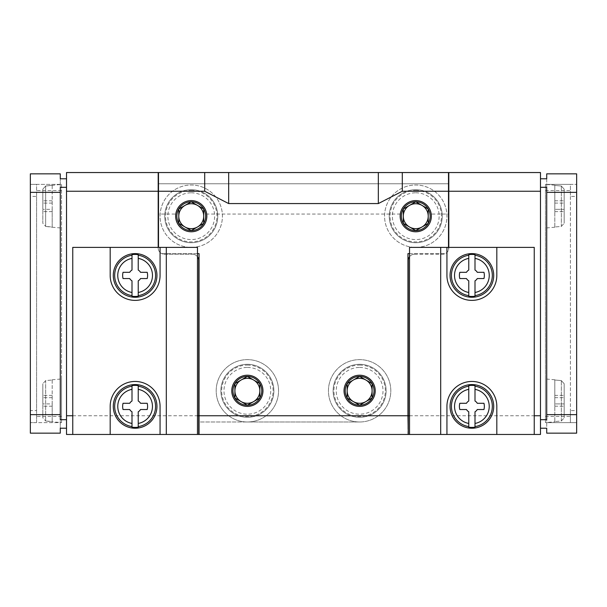 <?xml version="1.0" encoding="UTF-8"?>
<svg xmlns="http://www.w3.org/2000/svg" width="607" height="607" viewBox="0 0 607 607"><rect width="100%" height="100%" fill="white"/><g stroke="black" fill="none" stroke-linecap="round" stroke-linejoin="round"><path stroke-width="0.46" stroke-dasharray="3.04 2.28" d="M42.824 403.905L42.824 383.738L42.824 417.836L42.824 403.905L42.824 417.836L45.669 420.985L42.824 417.836L42.824 383.738L42.824 403.905L52.179 403.905L52.179 421.797L45.669 420.985L52.179 421.562L52.179 397.668L52.179 403.905L42.824 403.905M45.669 380.589L42.824 383.738L45.669 380.589L52.179 380.012L45.669 380.589L45.669 420.985L45.669 380.589M42.824 209.332L42.824 189.164L42.824 223.262L42.824 209.332L42.824 223.262L45.669 226.411L42.824 223.262L42.824 189.164L42.824 209.332L52.179 209.332L52.179 227.223L45.669 226.411L52.179 226.988L52.179 203.095L52.179 209.332L42.824 209.332M52.179 185.203L45.669 186.015L42.824 189.164L45.669 186.015L61.535 184.384L30.35 184.384L30.35 422.616L30.35 184.384L36.587 184.384L36.587 196.41L30.35 196.41M564.176 383.738L561.331 380.589L554.821 380.012L561.331 380.589L564.176 383.738L564.176 417.836L564.176 383.738M561.331 420.985L564.176 417.836L561.331 420.985L554.821 421.562L561.331 420.985L561.331 380.589L561.331 420.985M564.176 403.905L564.176 417.836L564.176 403.905L554.821 403.905L554.821 380.012L554.821 406.189L554.821 403.905L564.176 403.905M564.176 189.164L561.331 186.015L554.821 185.439L561.331 186.015L564.176 189.164L564.176 223.262L564.176 189.164M561.331 226.411L564.176 223.262L561.331 226.411L554.821 226.988L561.331 226.411L561.331 186.015L561.331 226.411M564.176 209.332L564.176 223.262L564.176 209.332L554.821 209.332L554.821 185.439L554.821 211.615L554.821 209.332L564.176 209.332M30.35 433.155L30.35 173.845L60.283 173.845L60.283 433.155L30.35 433.155M409.52 434.46L534.243 434.46L409.52 434.46L409.52 247.375L448.497 247.375L448.497 249.947A6.237 6.237 0 0 0 448.808 247.997L448.808 172.54M409.52 415.757L534.243 415.757L534.243 247.375L448.808 247.375L448.808 247.997A6.237 6.237 0 0 1 442.571 254.234A6.237 6.237 0 0 0 448.497 249.947L448.497 214.051L431.198 214.051C429.369 205.758 424.225 201.274 415.757 200.598A15.592 15.592 0 0 0 400.165 216.191A15.592 15.592 0 0 0 415.757 231.783A15.592 15.592 0 0 0 431.342 216.191A15.592 15.592 0 0 0 415.757 200.598A15.592 15.592 0 0 1 429.255 223.991A15.592 15.592 0 0 1 402.251 223.991A15.592 15.592 0 0 1 415.757 200.598C407.282 201.274 402.138 205.758 400.309 214.051A15.592 15.592 0 0 0 415.757 231.783A15.592 15.592 0 0 0 431.198 214.051M72.757 434.46L197.48 434.46L72.757 434.46L72.757 247.375L197.48 247.375L197.48 253.612L161.712 253.612A6.237 6.237 0 0 0 164.429 254.234L192.495 254.234L164.429 254.234A6.237 6.237 0 0 1 158.192 247.997A6.237 6.237 0 0 0 161.712 253.612L199.043 253.612L199.043 421.986L247.375 421.986A31.185 31.185 0 0 0 274.379 375.217A31.185 31.185 0 0 0 220.371 375.217A31.185 31.185 0 0 0 247.375 421.986L359.625 421.986A31.185 31.185 0 0 0 386.629 375.217A31.185 31.185 0 0 0 332.621 375.217A31.185 31.185 0 0 0 359.625 421.986L199.043 421.986L199.043 434.46M72.757 415.757L197.48 415.757L197.48 256.731A6.237 6.237 0 0 0 192.495 254.234A6.237 6.237 0 0 1 198.732 260.471L198.732 434.46M540.48 172.54L66.52 172.54L66.52 434.46L540.48 434.46L540.48 172.54M359.625 406.402A15.592 15.592 0 0 0 375.217 390.809A15.592 15.592 0 0 0 359.625 375.217A15.592 15.592 0 0 0 344.032 390.809A15.592 15.592 0 0 0 359.625 406.402A15.592 15.592 0 0 0 375.217 390.809A15.592 15.592 0 0 0 359.625 375.217A15.592 15.592 0 0 1 373.13 398.602A15.592 15.592 0 0 1 346.127 398.602A15.592 15.592 0 0 1 359.625 375.217A15.592 15.592 0 0 0 344.032 390.809A15.592 15.592 0 0 0 359.625 406.402M247.375 406.402A15.592 15.592 0 0 0 262.968 390.809A15.592 15.592 0 0 0 247.375 375.217A15.592 15.592 0 0 0 231.783 390.809A15.592 15.592 0 0 0 247.375 406.402A15.592 15.592 0 0 0 262.968 390.809A15.592 15.592 0 0 0 247.375 375.217A15.592 15.592 0 0 1 260.873 398.602A15.592 15.592 0 0 1 233.87 398.602A15.592 15.592 0 0 1 247.375 375.217A15.592 15.592 0 0 0 231.783 390.809A15.592 15.592 0 0 0 247.375 406.402M191.243 231.783A15.592 15.592 0 0 0 206.835 216.191A15.592 15.592 0 0 0 191.243 200.598A15.592 15.592 0 0 0 175.658 216.191A15.592 15.592 0 0 0 191.243 231.783M546.717 187.32L546.717 419.68M540.48 187.32L540.48 428.223L546.717 428.223L546.717 178.777L540.48 178.777L540.48 187.32M540.48 428.223L540.48 178.777M546.717 173.845L546.717 433.155L576.65 433.155L576.65 173.845L546.717 173.845M60.283 187.32L60.283 419.68M66.52 187.32L66.52 428.223L60.283 428.223L60.283 178.777L66.52 178.777L66.52 187.32M66.52 428.223L66.52 178.777M576.65 422.616L576.65 184.384L576.65 422.616L545.465 422.616L576.65 422.616M158.192 172.54L158.192 247.375M408.268 434.46L408.268 260.471A6.237 6.237 0 0 1 414.505 254.234A6.237 6.237 0 0 0 409.52 256.731M414.505 254.234L442.571 254.234L414.505 254.234M407.957 434.46L407.957 415.757L199.043 415.757M448.497 214.051L448.497 172.54M158.503 247.375L158.503 183.762L448.497 183.762L158.503 183.762L158.503 172.54M415.757 247.375A31.185 31.185 0 0 0 442.761 200.598A31.185 31.185 0 0 0 388.753 200.598A31.185 31.185 0 0 0 415.757 247.375A31.185 31.185 0 0 0 446.934 216.191A31.185 31.185 0 0 0 415.757 185.014A31.185 31.185 0 0 0 384.572 216.191A31.185 31.185 0 0 0 415.757 247.375M191.243 247.375A31.185 31.185 0 0 0 218.247 200.598A31.185 31.185 0 0 0 164.239 200.598A31.185 31.185 0 0 0 191.243 247.375A31.185 31.185 0 0 0 222.428 216.191A31.185 31.185 0 0 0 191.243 185.014A31.185 31.185 0 0 0 160.066 216.191A31.185 31.185 0 0 0 191.243 247.375M191.243 190.469A25.722 25.722 0 0 1 213.527 229.051A25.722 25.722 0 0 1 168.966 229.051A25.722 25.722 0 0 1 191.243 190.469M415.757 190.469A25.722 25.722 0 0 1 438.034 229.051A25.722 25.722 0 0 1 393.473 229.051A25.722 25.722 0 0 1 415.757 190.469M247.375 421.986A31.185 31.185 0 0 0 278.552 390.809A31.185 31.185 0 0 0 247.375 359.625A31.185 31.185 0 0 0 216.191 390.809A31.185 31.185 0 0 0 247.375 421.986M247.375 365.08A25.722 25.722 0 0 1 269.652 403.67A25.722 25.722 0 0 1 225.098 403.67A25.722 25.722 0 0 1 247.375 365.08M359.625 421.986A31.185 31.185 0 0 0 390.809 390.809A31.185 31.185 0 0 0 359.625 359.625A31.185 31.185 0 0 0 328.448 390.809A31.185 31.185 0 0 0 359.625 421.986M359.625 365.08A25.722 25.722 0 0 1 381.902 403.67A25.722 25.722 0 0 1 337.348 403.67A25.722 25.722 0 0 1 359.625 365.08M191.243 189.688A26.503 26.503 0 0 1 214.203 229.446A26.503 26.503 0 0 1 168.291 229.446A26.503 26.503 0 0 1 191.243 189.688A26.503 26.503 0 0 1 214.203 229.446A26.503 26.503 0 0 1 168.291 229.446A26.503 26.503 0 0 1 191.243 189.688M191.243 192.806A23.385 23.385 0 0 1 211.502 227.883A23.385 23.385 0 0 1 170.992 227.883A23.385 23.385 0 0 1 191.243 192.806M175.802 214.051A15.592 15.592 0 0 0 191.243 231.783A15.592 15.592 0 0 0 206.691 214.051C204.863 205.758 199.718 201.274 191.243 200.598A15.592 15.592 0 0 1 204.749 223.991A15.592 15.592 0 0 1 177.745 223.991A15.592 15.592 0 0 1 191.243 200.598C182.775 201.274 177.631 205.758 175.802 214.051L158.503 214.051M191.243 203.664A12.535 12.535 0 0 1 202.101 222.458A12.535 12.535 0 0 1 180.393 222.458A12.535 12.535 0 0 1 191.243 203.664M415.757 189.688A26.503 26.503 0 0 1 438.709 229.446A26.503 26.503 0 0 1 392.797 229.446A26.503 26.503 0 0 1 415.757 189.688A26.503 26.503 0 0 1 438.709 229.446A26.503 26.503 0 0 1 392.797 229.446A26.503 26.503 0 0 1 415.757 189.688M415.757 192.806A23.385 23.385 0 0 1 436.008 227.883A23.385 23.385 0 0 1 395.498 227.883A23.385 23.385 0 0 1 415.757 192.806M415.757 203.664A12.535 12.535 0 0 1 426.607 222.458A12.535 12.535 0 0 1 404.899 222.458A12.535 12.535 0 0 1 415.757 203.664M247.375 364.306A26.503 26.503 0 0 1 270.327 404.057A26.503 26.503 0 0 1 224.423 404.057A26.503 26.503 0 0 1 247.375 364.306A26.503 26.503 0 0 1 270.327 404.057A26.503 26.503 0 0 1 224.423 404.057A26.503 26.503 0 0 1 247.375 364.306M247.375 367.425A23.385 23.385 0 0 1 267.626 402.502A23.385 23.385 0 0 1 227.117 402.502A23.385 23.385 0 0 1 247.375 367.425M247.375 378.275A12.535 12.535 0 0 1 258.225 397.077A12.535 12.535 0 0 1 236.518 397.077A12.535 12.535 0 0 1 247.375 378.275M359.625 364.306A26.503 26.503 0 0 1 382.577 404.057A26.503 26.503 0 0 1 336.673 404.057A26.503 26.503 0 0 1 359.625 364.306A26.503 26.503 0 0 1 382.577 404.057A26.503 26.503 0 0 1 336.673 404.057A26.503 26.503 0 0 1 359.625 364.306M359.625 367.425A23.385 23.385 0 0 1 379.883 402.502A23.385 23.385 0 0 1 339.374 402.502A23.385 23.385 0 0 1 359.625 367.425M359.625 378.275A12.535 12.535 0 0 1 370.482 397.077A12.535 12.535 0 0 1 348.775 397.077A12.535 12.535 0 0 1 359.625 378.275M409.52 253.612L445.288 253.612L407.957 253.612L407.957 415.757M400.309 214.051L206.691 214.051M197.48 434.46L197.48 415.757M197.48 256.731L197.48 253.612M534.243 434.46L534.243 415.757M554.821 185.203L545.465 184.384L545.465 422.616L545.465 184.384L576.65 184.384L570.413 184.384L570.413 196.41L576.65 196.41M545.465 184.384L570.413 184.384L570.413 422.616L570.413 410.59L576.65 410.59M570.413 196.41L570.413 410.59M61.535 184.384L61.535 422.616L61.535 184.384L36.587 184.384L36.587 422.616L30.35 422.616L61.535 422.616L36.587 422.616L36.587 410.59L30.35 410.59M36.587 196.41L36.587 410.59M545.465 422.616L545.465 378.958L545.465 422.616L554.821 421.797M61.535 422.616L61.535 378.958L61.535 422.616L52.179 421.797M110.178 247.375L110.178 275.434A24.948 24.948 0 0 0 135.118 300.382A24.948 24.948 0 0 0 160.066 275.434L160.066 247.375M160.066 434.46L160.066 406.402A24.948 24.948 0 0 0 135.118 381.454A24.948 24.948 0 0 0 110.178 406.402L110.178 434.46M446.934 247.375L446.934 275.434A24.948 24.948 0 0 0 471.882 300.382A24.948 24.948 0 0 0 496.822 275.434L496.822 247.375M496.822 434.46L496.822 406.402A24.948 24.948 0 0 0 471.882 381.454A24.948 24.948 0 0 0 446.934 406.402L446.934 434.46M132 389.353L132 400.999A6.237 6.237 0 0 0 129.716 403.283L123.046 403.283A12.474 12.474 0 0 0 123.046 409.52L129.716 409.52A6.237 6.237 0 0 0 132 411.796L132 423.451M138.237 423.451L138.237 411.796A6.237 6.237 0 0 0 140.52 409.52L147.198 409.52A12.474 12.474 0 0 0 147.198 403.283L140.52 403.283A6.237 6.237 0 0 0 138.237 400.999L138.237 389.353M132 258.385L132 270.039A6.237 6.237 0 0 0 129.716 272.315L123.046 272.315A12.474 12.474 0 0 0 123.046 278.552L129.716 278.552A6.237 6.237 0 0 0 132 280.836L132 292.491M138.237 292.491L138.237 280.836A6.237 6.237 0 0 0 140.52 278.552L147.198 278.552A12.474 12.474 0 0 0 147.198 272.315L140.52 272.315A6.237 6.237 0 0 0 138.237 270.039L138.237 258.385M52.179 380.012L52.179 397.668L52.179 380.012M554.821 226.988L554.821 211.615L554.821 226.988M554.821 200.811L564.176 200.811L554.821 200.811M554.821 211.615L564.176 211.615L554.821 211.615M554.821 203.095L564.176 203.095L554.821 203.095M554.821 421.562L554.821 406.189L554.821 421.562M554.821 395.385L564.176 395.385L554.821 395.385M554.821 406.189L564.176 406.189L554.821 406.189M554.821 397.668L564.176 397.668L554.821 397.668M52.179 185.439L52.179 203.095L52.179 185.439M52.179 203.095L42.824 203.095L52.179 203.095M52.179 211.615L42.824 211.615L52.179 211.615M52.179 200.811L42.824 200.811L52.179 200.811M52.179 397.668L42.824 397.668L52.179 397.668M52.179 406.189L42.824 406.189L52.179 406.189M52.179 395.385L42.824 395.385L52.179 395.385M468.763 258.385L468.763 270.039A6.237 6.237 0 0 0 466.479 272.315L459.803 272.315A12.474 12.474 0 0 0 459.803 278.552L466.479 278.552A6.237 6.237 0 0 0 468.763 280.836L468.763 292.491M475 292.491L475 280.836A6.237 6.237 0 0 0 477.284 278.552L483.954 278.552A12.474 12.474 0 0 0 483.954 272.315L477.284 272.315A6.237 6.237 0 0 0 475 270.039L475 258.385M468.763 389.353L468.763 400.999A6.237 6.237 0 0 0 466.479 403.283L459.803 403.283A12.474 12.474 0 0 0 459.803 409.52L466.479 409.52A6.237 6.237 0 0 0 468.763 411.796L468.763 423.451M475 423.451L475 411.796A6.237 6.237 0 0 0 477.284 409.52L483.954 409.52A12.474 12.474 0 0 0 483.954 403.283L477.284 403.283A6.237 6.237 0 0 0 475 400.999L475 389.353M45.669 226.411L45.669 186.015L45.669 226.411M545.465 416.379L570.413 416.379M545.465 190.621L570.413 190.621M61.535 416.379L36.587 416.379M61.535 190.621L36.587 190.621M52.179 227.223L61.535 228.042M554.821 227.223L545.465 228.042M52.179 379.777L61.535 378.958M554.821 379.777L545.465 378.958"/><path stroke-width="0.91" d="M475 427.176L475 411.796A6.237 6.237 0 0 0 477.284 409.52L483.954 409.52A12.474 12.474 0 0 0 483.954 403.283L477.284 403.283A6.237 6.237 0 0 0 475 400.999L475 385.62A21.01 21.01 0 0 0 468.763 385.62L468.763 389.353A17.33 17.33 0 0 0 468.763 423.451L468.763 427.176A21.01 21.01 0 0 0 475 427.176L475 423.451A17.33 17.33 0 0 0 475 389.353L475 385.62M468.763 385.62L468.763 400.999A6.237 6.237 0 0 0 466.479 403.283L459.803 403.283A12.474 12.474 0 0 0 459.803 409.52L466.479 409.52A6.237 6.237 0 0 0 468.763 411.796L468.763 427.176M475 296.216L475 280.836A6.237 6.237 0 0 0 477.284 278.552L483.954 278.552A12.474 12.474 0 0 0 483.954 272.315L477.284 272.315A6.237 6.237 0 0 0 475 270.039L475 254.659A21.01 21.01 0 0 0 468.763 254.659L468.763 258.385A17.33 17.33 0 0 0 468.763 292.491L468.763 296.216A21.01 21.01 0 0 0 475 296.216L475 292.491A17.33 17.33 0 0 0 475 258.385L475 254.659M468.763 254.659L468.763 270.039A6.237 6.237 0 0 0 466.479 272.315L459.803 272.315A12.474 12.474 0 0 0 459.803 278.552L466.479 278.552A6.237 6.237 0 0 0 468.763 280.836L468.763 296.216M138.237 296.216L138.237 280.836A6.237 6.237 0 0 0 140.52 278.552L147.198 278.552A12.474 12.474 0 0 0 147.198 272.315L140.52 272.315A6.237 6.237 0 0 0 138.237 270.039L138.237 254.659A21.01 21.01 0 0 0 132 254.659L132 258.385A17.33 17.33 0 0 0 132 292.491L132 296.216A21.01 21.01 0 0 0 138.237 296.216L138.237 292.491A17.33 17.33 0 0 0 138.237 258.385L138.237 254.659M132 254.659L132 270.039A6.237 6.237 0 0 0 129.716 272.315L123.046 272.315A12.474 12.474 0 0 0 123.046 278.552L129.716 278.552A6.237 6.237 0 0 0 132 280.836L132 296.216M138.237 427.176L138.237 411.796A6.237 6.237 0 0 0 140.52 409.52L147.198 409.52A12.474 12.474 0 0 0 147.198 403.283L140.52 403.283A6.237 6.237 0 0 0 138.237 400.999L138.237 385.62A21.01 21.01 0 0 0 132 385.62L132 389.353A17.33 17.33 0 0 0 132 423.451L132 427.176A21.01 21.01 0 0 0 138.237 427.176L138.237 423.451A17.33 17.33 0 0 0 138.237 389.353L138.237 385.62M132 385.62L132 400.999A6.237 6.237 0 0 0 129.716 403.283L123.046 403.283A12.474 12.474 0 0 0 123.046 409.52L129.716 409.52A6.237 6.237 0 0 0 132 411.796L132 427.176M66.52 178.777L60.283 178.777L60.283 173.845L30.35 173.845L30.35 433.155L60.283 433.155L60.283 428.223L66.52 428.223M409.52 256.731A6.237 6.237 0 0 0 408.268 260.471L408.268 434.46L409.52 434.46L409.52 247.375L446.934 247.375L446.934 275.434A24.948 24.948 0 0 0 471.882 300.382A24.948 24.948 0 0 0 496.822 275.434L496.822 247.375L446.934 247.375M409.52 415.757L408.268 415.757M448.497 172.54L448.497 191.243L402.289 191.243L402.289 172.54L540.48 172.54L540.48 415.757L534.243 415.757M540.48 191.243L448.808 191.243L448.808 247.375M191.243 200.598A15.592 15.592 0 0 1 204.749 223.991A15.592 15.592 0 0 1 177.745 223.991A15.592 15.592 0 0 1 191.243 200.598M415.757 200.598A15.592 15.592 0 0 1 429.255 223.991A15.592 15.592 0 0 1 402.251 223.991A15.592 15.592 0 0 1 415.757 200.598M247.375 375.217A15.592 15.592 0 0 1 260.873 398.602A15.592 15.592 0 0 1 233.87 398.602A15.592 15.592 0 0 1 247.375 375.217M359.625 375.217A15.592 15.592 0 0 1 373.13 398.602A15.592 15.592 0 0 1 346.127 398.602A15.592 15.592 0 0 1 359.625 375.217M448.497 191.243L448.497 247.375M402.289 172.54L204.711 172.54L204.711 191.243L228.664 203.573L378.336 203.573L402.289 191.243M204.711 191.243L158.503 191.243L158.503 247.375M409.52 253.612L407.957 253.612L407.957 415.757L199.043 415.757L199.043 253.612L197.48 253.612M197.48 256.731A6.237 6.237 0 0 1 198.732 260.471L198.732 415.757L197.48 415.757M158.192 247.375L158.192 191.243L66.52 191.243L66.52 434.46L72.757 434.46L72.757 247.375L110.178 247.375L110.178 275.434A24.948 24.948 0 0 0 135.118 300.382A24.948 24.948 0 0 0 160.066 275.434L160.066 247.375L110.178 247.375M72.757 415.757L66.52 415.757M204.711 172.54L66.52 172.54L66.52 191.243M158.503 172.54L158.503 191.243M372.099 398.01L359.625 405.21L347.151 398.01L347.151 383.609A14.401 14.401 0 0 1 372.099 383.609L372.099 398.01A14.401 14.401 0 0 1 347.151 398.01A14.401 14.401 0 0 1 347.151 383.609L359.625 376.408L372.099 383.609A14.401 14.401 0 0 1 372.099 398.01L372.099 383.609L365.862 380.005L359.625 376.408L347.151 383.609L347.151 398.01L359.625 405.21L372.099 398.01M259.849 398.01L247.375 405.21L234.901 398.01L234.901 383.609A14.401 14.401 0 0 1 259.849 383.609L259.849 398.01A14.401 14.401 0 0 1 234.901 398.01A14.401 14.401 0 0 1 234.901 383.609L247.375 376.408L259.849 383.609A14.401 14.401 0 0 1 259.849 398.01L259.849 383.609L253.612 380.005L247.375 376.408L234.901 383.609L234.901 398.01L247.375 405.21L259.849 398.01M428.223 223.391L415.757 230.592L403.283 223.391L403.283 208.99A14.401 14.401 0 0 1 428.223 208.99L428.223 223.391A14.401 14.401 0 0 1 403.283 223.391A14.401 14.401 0 0 1 403.283 208.99L415.757 201.79L428.223 208.99A14.401 14.401 0 0 1 428.223 223.391L428.223 208.99L415.757 201.79L403.283 208.99L403.283 223.391L409.52 226.995L415.757 230.592L428.223 223.391M203.717 223.391L191.243 230.592L178.777 223.391L178.777 208.99A14.401 14.401 0 0 1 203.717 208.99L203.717 223.391A14.401 14.401 0 0 1 178.777 223.391A14.401 14.401 0 0 1 178.777 208.99L191.243 201.79L203.717 208.99A14.401 14.401 0 0 1 203.717 223.391L203.717 208.99L191.243 201.79L178.777 208.99L178.777 223.391L185.014 226.995L191.243 230.592L203.717 223.391M198.732 415.757L198.732 434.46L197.48 434.46L197.48 247.375L160.066 247.375M158.192 191.243L158.192 172.54M540.48 415.757L540.48 434.46L534.243 434.46L534.243 247.375L496.822 247.375M448.808 172.54L448.808 191.243M407.957 415.757L408.268 434.46M407.957 434.46L198.732 434.46M540.48 419.68L546.717 419.68L546.717 187.32L540.48 187.32M540.48 428.223L546.717 428.223L546.717 433.155L576.65 433.155L576.65 414.634L546.717 414.634M546.717 192.366L576.65 192.366L576.65 173.845L546.717 173.845L546.717 178.777L540.48 178.777M66.52 419.68L60.283 419.68L60.283 187.32L66.52 187.32M60.283 414.634L30.35 414.634M60.283 192.366L30.35 192.366M576.65 192.366L576.65 414.634M185.014 226.995A12.474 12.474 0 0 1 185.014 205.394A12.474 12.474 0 0 1 203.717 216.191A12.474 12.474 0 0 1 185.014 226.995M409.52 226.995A12.474 12.474 0 0 1 409.52 205.394A12.474 12.474 0 0 1 428.223 216.191A12.474 12.474 0 0 1 409.52 226.995M241.138 401.606A12.474 12.474 0 0 1 241.138 380.005A12.474 12.474 0 0 1 259.849 390.809A12.474 12.474 0 0 1 241.138 401.606M353.388 401.606A12.474 12.474 0 0 1 353.388 380.005A12.474 12.474 0 0 1 372.099 390.809A12.474 12.474 0 0 1 353.388 401.606M199.043 415.757L199.043 434.46M228.664 203.573L228.664 172.54M378.336 203.573L378.336 172.54M197.48 434.46L166.303 434.46L166.303 247.375M166.303 434.46L160.066 434.46L160.066 406.402A24.948 24.948 0 0 0 135.118 381.454A24.948 24.948 0 0 0 110.178 406.402L110.178 434.46L72.757 434.46M160.066 434.46L110.178 434.46M534.243 434.46L496.822 434.46L496.822 406.402A24.948 24.948 0 0 0 471.882 381.454A24.948 24.948 0 0 0 446.934 406.402L446.934 434.46L440.697 434.46L440.697 247.375M440.697 434.46L409.52 434.46M496.822 434.46L446.934 434.46M135.118 297.263A21.829 21.829 0 0 0 156.887 273.81A21.829 21.829 0 0 0 131.878 253.855A21.829 21.829 0 0 0 113.35 277.058A21.829 21.829 0 0 0 135.118 297.263M135.118 428.223A21.829 21.829 0 0 0 156.887 408.025A21.829 21.829 0 0 0 138.358 384.815A21.829 21.829 0 0 0 113.35 404.778A21.829 21.829 0 0 0 135.118 428.223M471.882 297.263A21.829 21.829 0 0 0 493.65 273.81A21.829 21.829 0 0 0 468.642 253.855A21.829 21.829 0 0 0 450.113 277.058A21.829 21.829 0 0 0 471.882 297.263M471.882 428.223A21.829 21.829 0 0 0 493.65 408.025A21.829 21.829 0 0 0 475.122 384.815A21.829 21.829 0 0 0 450.113 404.778A21.829 21.829 0 0 0 471.882 428.223M475 426.6A20.441 20.441 0 0 0 475 386.196M475 295.639A20.441 20.441 0 0 0 475 255.236M138.237 295.639A20.441 20.441 0 0 0 138.237 255.236M138.237 426.6A20.441 20.441 0 0 0 138.237 386.196M132 386.196A20.441 20.441 0 0 0 132 426.6M468.763 386.196A20.441 20.441 0 0 0 468.763 426.6M132 255.236A20.441 20.441 0 0 0 132 295.639M468.763 255.236A20.441 20.441 0 0 0 468.763 295.639"/></g></svg>

